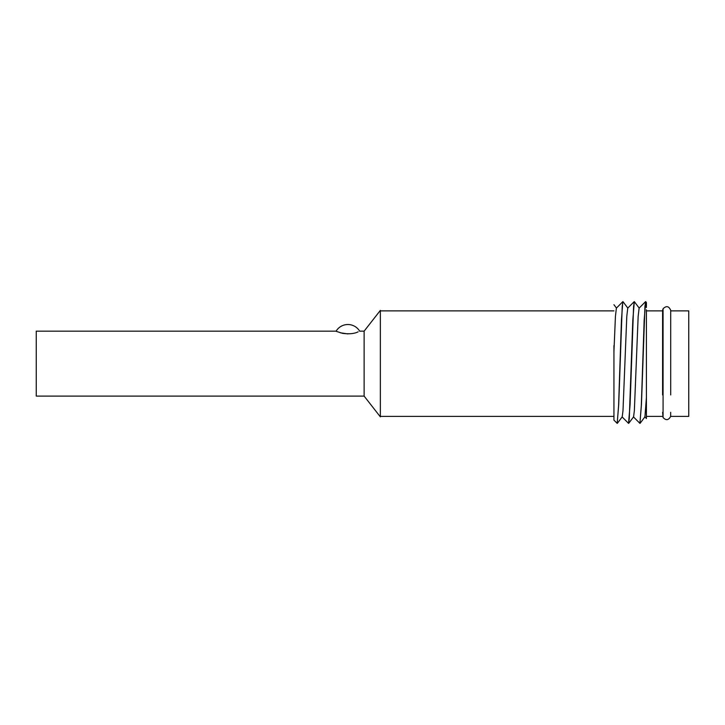 <?xml version="1.0" encoding="UTF-8"?>
<svg xmlns="http://www.w3.org/2000/svg" width="725" height="725" viewBox="0 0 725 725"><rect width="100%" height="100%" fill="white"/><g stroke="black" fill="none" stroke-linecap="round" stroke-linejoin="round"><path stroke-width="1.09" d="M645.685 301.636L644.162 320.142L641.317 405.547L639.921 423.364L641.444 404.641L644.951 306.267L645.685 301.636L646.41 306.312L646.41 302.542L645.757 301.682M646.41 309.792L646.41 418.497L644.779 416.857M646.41 307.527L645.64 301.645M628.548 423.364L630.079 404.641L633.596 306.258L634.321 301.636L639.251 308.161M639.921 423.364L633.423 416.857M634.312 301.636L632.807 320.142L629.273 418.733L628.557 423.364L622.059 416.857M620.029 362.5L618.597 405.538L617.192 423.364L613.939 420.128L613.939 351.734L615.425 316.426L616.377 308.143L622.811 301.663L621.443 320.142L620.029 362.5M617.192 423.364L618.715 404.641L622.231 306.267L622.956 301.636L627.895 308.161M340.333 332.784L347.891 333.917M358.15 331.833C360.697 330.953 360.697 330.953 358.15 331.833C354.443 333.708 349.26 334.216 342.599 333.364L335.72 331.162L36.25 331.162L36.25 396.095L364.122 396.095L380.353 416.866L380.353 310.391L364.122 331.162L364.122 396.095M662.623 412.326L663.076 417.546L663.076 308.75C666.32 305.542 668.858 306.059 670.697 310.282L670.697 394.944M663.076 417.546C666.076 420.681 668.595 420.292 670.652 416.377L670.67 412.326M663.076 308.75L662.587 310.282L662.587 394.944M617.356 423.318L622.213 416.839L623.002 410.577L626.79 316.426L627.741 308.143L634.176 301.663M628.72 423.318L633.577 416.839L634.366 410.577L638.154 316.426L639.106 308.143L645.54 301.663M640.084 423.318L644.933 416.839L646.41 397.608M613.939 351.734L613.939 345.589M670.697 310.88L688.75 310.88L688.75 416.377L670.697 416.377M359.754 331.28A13.793 13.793 0 0 0 336.028 331.28M364.122 331.162L360.062 331.162M616.531 308.161L613.939 304.708M662.587 310.88L646.41 310.88M613.939 310.88L380.353 310.88M662.587 416.377L646.41 416.377M613.939 416.377L380.353 416.377"/></g></svg>
